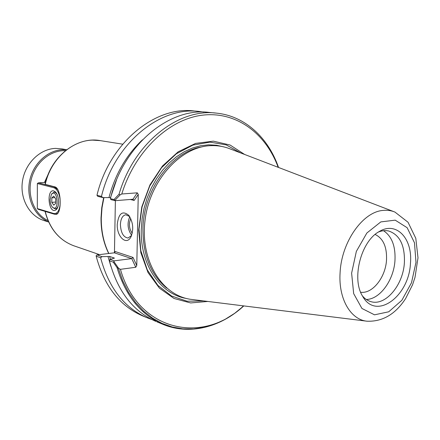 <?xml version="1.0" encoding="UTF-8"?>
<svg xmlns="http://www.w3.org/2000/svg" width="440" height="440" viewBox="0 0 440 440"><rect width="100%" height="100%" fill="white"/><g stroke="black" fill="none" stroke-linecap="round" stroke-linejoin="round"><path stroke-width="0.66" d="M45.265 184.448C50.468 159.621 71.687 140.349 92.686 140.129L100.524 140.657C77.308 136.065 50.875 156.216 45.089 184.349L54.852 186.868C61.655 188.221 61.903 214.649 55.935 214.33L55.424 214.324M115.379 200.668L114.455 252.797M162.371 324.099C189.195 335.605 220.556 327.393 243.799 305.91L234.625 313.346L224.889 319.484L214.698 324.198L204.193 327.382L193.518 328.961L182.837 328.851L172.321 327.019L162.151 323.433L152.51 318.115L143.572 311.102L135.52 302.473L128.53 292.341L122.749 280.869L118.322 268.235L117.013 267.553C125.549 295.724 140.668 314.573 162.371 324.099L156.915 321.838M243.49 305.877C203.412 344.724 138.16 331.936 120.439 269.329L135.757 267.273L136.774 265.502L133.023 257.433L131.747 258.621L114.175 260.854L109.989 259.408L109.434 260.827L113.3 262.174L117.013 267.553M118.322 268.235L120.439 269.329M131.566 235.483L128.062 238.024C123.426 237.32 120.874 232.837 120.406 224.565C120.736 218.74 122.529 215.474 125.791 214.764L129.657 216.563M117.243 224.4C116.677 236.594 126.407 245.9 130.862 237.017C133.898 229.444 133.188 222.2 128.733 215.292C122.447 210.293 118.613 213.329 117.243 224.4M129.773 216.744C127.001 223.267 127.622 229.444 131.648 235.279M130.24 199.48L134.178 200.437L138.264 194.441L136.774 265.502M278.537 167.459C268.329 137.907 245.179 116.116 216.799 113.168C178.855 107.927 133.925 142.648 119.07 194.156L114.015 199.546L115.027 200.272L120.093 194.915L119.07 194.156M138.264 194.441L137.308 192.83L121.781 193.996L120.093 194.915M121.781 193.996C135.086 150.706 169.472 118.784 203.016 115.104C236.665 111.359 265.975 133.705 278.157 167.31M215.463 113.042L209.264 112.442C169.84 106.86 123.25 144.771 110.407 198.644L110.93 199.623L115.17 200.684L115.027 200.272M115.17 200.684L132.93 199.265L134.178 200.437M118.52 268.191L113.971 261.673L113.3 262.174M113.971 261.673L114.175 260.854M133.023 257.433L115.06 251.493L114.906 252.45L114.334 252.819L131.747 258.621L135.757 267.273M109.989 259.408L114.455 258.104L109.626 256.454L102.042 256.658L97.004 254.914L114.334 252.819M143.357 316.212L142.257 315.755C119.526 305.712 104.165 285.857 96.168 256.201L96.305 255.36L97.004 254.914M102.883 197.604L101.464 196.422L96.965 195.299L97.779 196.328L102.883 197.604L110.682 197.566M109.434 260.827C117.436 291.066 132.897 311.245 155.804 321.376M151.916 319.572L146.795 317.642C124.003 307.566 108.609 287.601 100.612 257.752L102.042 256.658M96.168 256.201L100.612 257.752M96.965 195.299C109.516 142.588 155.507 105.529 194.639 111.034L198.215 111.38M101.464 196.422C114.114 143.319 160.309 105.974 199.54 111.507L203.715 112.085M142.434 139.838C126.418 154.907 115.253 174.185 108.939 197.654M114.015 199.546L110.407 198.644M207.845 301.45L190.63 302.94L174.059 298.485L159.429 288.156L148 272.52L140.833 252.665L138.672 230.153L141.801 206.877L149.98 184.855L162.476 165.99L178.145 151.828L195.597 143.396L213.378 141.157L230.109 145.03L244.613 154.457M375.144 234.46C383.207 238.398 386.997 246.873 386.524 259.886C385.638 277.305 372.482 294.074 360.657 292.232M366.284 299.47C379.957 299.398 393.888 280.027 394.977 260.359C395.626 246.147 391.809 236.264 383.526 230.714M362.428 295.911C364.766 298.705 367.472 300.581 370.557 301.527C385.187 306.598 403.227 285.274 404.393 262.609C404.976 245.278 399.713 234.735 388.608 230.973C385.336 230.263 381.948 230.621 378.439 232.04M410.449 263.269C409.184 296.329 376.096 320.82 362.703 296.384C351.252 278.977 360.938 241.115 379.297 231.517C396.479 220.88 412.847 238.782 410.449 263.269M366.812 321.178L192.016 299.486C162.718 296.483 140.091 261.421 144.964 220.974C149.501 180.516 180.714 146.328 211.085 145.651C217.905 145.409 224.378 146.542 230.511 149.05L393.734 211.607M130.763 218.609C128.562 223.762 129.058 228.646 132.242 233.255M108.031 256.647L110.886 266.354M109.626 256.454L110.363 259.264M116.474 180.147L110.55 197.532M203.566 300.922L187.127 301.23L171.507 296.01L157.872 285.395L147.334 269.962L140.833 250.74L139.001 229.163L142.065 206.938L149.809 185.878L161.579 167.684L176.363 153.769L192.929 145.101L209.968 142.142L226.221 144.892L240.592 152.916M57.948 213.208L55.611 214.313L54.346 214.176L38.313 209.352L37.318 208.582L37.356 183.541L38.363 182.859L45.551 182.413M57.992 189.794L54.478 186.934L38.363 182.859M60.11 204.76C59.197 211.112 57.052 214.022 53.686 213.488L37.318 208.582M37.356 183.541L53.807 187.726C57.112 189.024 59.213 193.017 60.11 199.7M58.658 202.004C58.432 207.103 57.074 209.935 54.588 210.496C48.433 211.404 46.783 190.735 53.02 190.773C56.375 191.417 58.256 195.162 58.658 202.004M52.894 207.636L55.33 208.94C56.667 208.769 57.668 207.57 58.328 205.326M57.519 195.316C56.513 193.215 55.341 192.176 53.999 192.198L51.761 193.886M50.127 199.634L51.398 194.464C57.629 186.89 59.758 213.697 52.398 207.07C50.947 205.337 50.193 202.857 50.127 199.634M55.693 203.445L53.73 205.15L51.805 202.351L51.821 197.852L53.774 196.125L55.715 198.919L55.693 203.445M51.821 197.852L54.824 197.632M51.805 202.351L55.699 202.048M44.171 220.594L43.72 220.451C29.211 215.842 19.608 198.374 22.539 180.725C25.339 163.059 40.139 148.847 55.572 148.396L62.029 148.891L66.638 149.738M66.528 149.82L62.662 149.71C47.515 150.178 32.879 163.851 29.574 181.203C26.164 198.539 34.689 216.249 48.582 221.892M48.015 220.6C34.573 214.297 27.022 196.207 31.284 179.306C35.437 162.371 50.589 149.941 65.417 150.695M74.272 245.938L73.639 245.724C59.169 240.191 49.693 228.756 45.205 211.426M108.834 253.484C103.692 242.902 101.172 231.099 101.277 218.059L102.014 207.806L103.928 197.615M44.671 182.468L48.835 172.843M115.06 251.493L114.521 252.258M137.308 192.83L132.93 199.265M340.098 272.668C338.283 298.727 350.581 319.715 367.026 321.206C382.525 321.811 395.401 314.254 405.647 298.529L412.561 284.763L415.03 277.272L418 257.812L415.8 238.315L408.023 222.239L394.95 212.075C391.204 210.524 387.233 209.974 383.031 210.424C362.813 211.799 341.468 241.929 340.098 272.668M351.62 273.158L356.351 251.383L366.861 233.013L380.809 221.909L395.197 220.154L407.154 227.722L414.48 242.792L415.982 262.339L411.499 282.739L401.852 300.311L388.729 311.795L374.506 314.826L361.933 308.462L353.672 293.623L351.62 273.158M166.716 288.118C150.975 274.967 143.044 255.481 142.929 229.647C143.132 190.036 171.567 151.465 201.982 146.867M186.466 298.474C160.677 294.432 140.151 265.117 141.268 229.559L142.087 218.884L144.062 208.252L147.153 197.89L151.305 187.996L156.426 178.767L162.41 170.39L169.125 163.014L176.44 156.772L184.195 151.773L192.242 148.093L200.426 145.772L208.593 144.826L216.596 145.25L224.301 147.01M53.807 187.726L54.984 186.901M54.346 214.176L53.686 213.488M122.683 144.177L100.524 140.657M99.468 254.617L73.639 245.724C59.07 240.136 49.538 228.69 45.045 211.376M108.686 253.501C103.472 242.864 100.914 231 101.019 217.91L101.75 207.73L103.642 197.615M44.479 182.479L49.22 171.969M129.288 216.018L128.733 215.292M131.368 235.978L130.862 237.017M146.795 317.642L142.257 315.755M388.262 230.901L388.608 230.973M55.611 214.313L56.425 214.247M52.398 207.07L53.086 207.856M51.398 194.464L51.953 193.584M55.66 192.082L53.999 192.198M57.013 208.802L55.33 208.94M48.642 222.019L43.72 220.451"/></g></svg>
